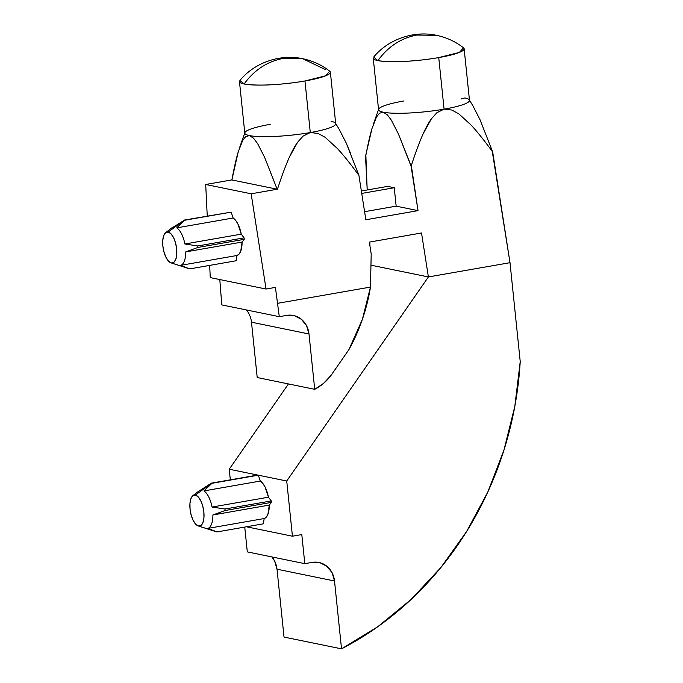 <?xml version="1.0" encoding="UTF-8"?>
<svg xmlns="http://www.w3.org/2000/svg" width="683" height="683" viewBox="0 0 683 683"><rect width="100%" height="100%" fill="white"/><g stroke="black" fill="none" stroke-linecap="round" stroke-linejoin="round"><path stroke-width="1.02" d="M212.891 514.965L225.108 510.5L224.955 509.023L212.072 507.059A19.474 8.23 -99.9 0 0 203.952 490.915L211.653 483.223L195.355 495.081A15.735 6.642 80.1 0 1 203.85 511.968A15.735 6.642 80.1 0 1 198.548 526.03L216.673 531.861L207.82 528.403A19.474 8.23 -99.9 0 0 212.891 514.965A19.474 8.23 80.1 0 1 207.82 528.403L217.023 531.92L263.339 523.827L264.193 518.551L207.82 528.403L264.193 518.551A19.474 8.23 -99.9 0 0 269.264 505.104L212.891 514.965L269.264 505.104L271.416 502.398L225.108 510.5L212.891 514.965M459.002 113.984L451.915 110.057L444.078 109.16L436.915 112.686L431.383 118.842C428.736 122.539 426.03 127.439 423.272 133.544C419.618 141.603 415.631 152.275 411.328 165.551C415.503 152.625 419.482 141.953 423.272 133.544L431.383 118.842L436.915 112.686L444.078 109.16A45.693 6.796 -5.9 0 0 469.486 100.358A45.693 6.796 174.1 0 1 444.078 109.16L438.742 57.585L444.078 109.16A45.693 6.796 174.1 0 1 383.231 112.191L379.475 113.233L383.231 112.191A45.693 6.796 -5.9 0 0 444.078 109.16L451.915 110.057L459.002 113.984L471.185 125.151C477.332 131.828 484.358 140.578 492.255 151.413C484.127 140.297 477.101 131.546 471.185 125.151M463.509 47.801A45.693 6.796 174.1 0 1 464.15 48.783A45.693 6.796 174.1 0 1 438.742 57.585L459.437 52.395L463.509 47.801C455.57 41.603 446.554 37.445 436.48 35.32L416.792 35.055C401.041 38.094 388.072 46.606 377.895 60.616C392.264 62.956 417.339 61.265 438.742 57.585A45.693 6.796 174.1 0 1 377.895 60.616C388.072 46.606 401.041 38.094 416.792 35.055L436.48 35.32C413.224 30.283 387.824 39.674 373.669 57.09L377.895 60.616A45.693 6.796 174.1 0 1 373.242 58.175L378.578 109.758A45.693 6.796 -5.9 0 0 383.231 112.191L387.381 114.872L383.231 112.191A45.693 6.796 174.1 0 1 378.638 109.271A45.693 6.796 174.1 0 1 403.986 100.947M325.723 69.734L302.706 58.712C279.449 53.675 254.05 63.067 239.895 80.483L244.121 84C254.298 69.999 267.266 61.487 283.018 58.448L302.706 58.712L283.018 58.448C267.266 61.487 254.298 69.999 244.121 84A45.693 6.796 174.1 0 1 239.468 81.567L244.796 133.151A45.693 6.796 -5.9 0 0 249.449 135.584L253.615 138.273L257.602 143.609L264.714 157.534L277.11 189.123L264.714 157.534L257.602 143.609L253.615 138.273L249.449 135.584A45.693 6.796 -5.9 0 0 310.295 132.553A45.693 6.796 -5.9 0 0 335.712 123.751A45.693 6.796 174.1 0 1 310.295 132.553L304.968 80.978L310.295 132.553L318.133 133.45L325.228 137.368L337.411 148.544C343.558 155.212 350.575 163.963 358.473 174.797C350.345 163.681 343.318 154.93 337.411 148.544M329.735 71.194A45.693 6.796 174.1 0 1 330.376 72.176A45.693 6.796 174.1 0 1 304.968 80.978L325.663 75.787L329.735 71.194C321.795 64.996 312.78 60.838 302.706 58.712M176.76 227.849L184.47 220.165L168.163 232.015A15.735 6.642 80.1 0 1 176.666 248.902A15.735 6.642 80.1 0 1 171.365 262.964L189.49 268.795L180.636 265.346A19.474 8.23 -99.9 0 0 185.708 251.899L197.925 247.434L197.771 245.965L184.888 243.993A19.474 8.23 -99.9 0 0 176.76 227.849A19.474 8.23 80.1 0 1 184.888 243.993L197.771 245.965L197.925 247.434L185.708 251.899A19.474 8.23 80.1 0 1 180.636 265.346L189.182 268.726L171.365 262.964L173.883 262.332L175.779 259.429L176.752 254.716L176.666 248.902L175.531 242.875L173.516 237.547L170.929 233.74L168.163 232.015L165.645 232.655L163.758 235.55L162.776 240.262L162.861 246.076L164.005 252.104L166.02 257.431L168.599 261.248L171.365 262.964A15.735 6.642 80.1 0 1 170.989 262.87A15.735 6.642 80.1 0 1 163.22 248.638A15.735 6.642 80.1 0 1 165.696 232.613A15.735 6.642 80.1 0 1 168.163 232.015L184.47 220.165L231.127 212.131L184.162 220.097L231.127 212.131L184.82 220.225L176.76 227.849L233.134 217.997L176.76 227.849M244.121 84C258.49 86.348 283.556 84.658 304.968 80.978A45.693 6.796 174.1 0 1 244.121 84M236.147 260.761L189.84 268.863L236.147 260.761L237.01 255.485L180.636 265.346L237.01 255.485A19.474 8.23 -99.9 0 0 242.081 242.047L185.708 251.899L242.081 242.047L244.232 239.34L197.925 247.434L244.232 239.34L244.079 237.863L197.771 245.965L244.079 237.863L241.261 234.141L184.888 243.993L241.261 234.141A19.474 8.23 -99.9 0 0 233.134 217.997L231.127 212.131L233.134 217.997L235.644 220.37L237.949 224.067L241.261 234.141L244.079 237.863L244.232 239.34L242.081 242.047L240.749 251.165L239.118 254.059L237.01 255.485L236.147 260.761M200.426 490.189L211.346 483.154L257.653 475.061L211.346 483.154L258.311 475.189L260.317 481.054L258.311 475.189L212.003 483.291L203.952 490.915L260.317 481.054L262.827 483.427L265.132 487.133L268.445 497.198A19.474 8.23 -99.9 0 0 260.317 481.054L203.952 490.915A19.474 8.23 80.1 0 1 212.072 507.059L268.445 497.198L271.262 500.929L268.445 497.198L212.072 507.059L224.955 509.023L271.262 500.929L271.416 502.398L271.262 500.929L224.955 509.023L225.108 510.5L271.416 502.398L269.264 505.104L267.932 514.222L266.302 517.116L264.193 518.551L263.339 523.827L217.023 531.92L198.548 526.03L201.067 525.389L202.962 522.495L203.935 517.782L203.85 511.968L202.714 505.932L200.7 500.613L198.113 496.797L195.355 495.081L192.837 495.713L190.941 498.607L189.959 503.32L190.053 509.134L191.189 515.17L193.204 520.497L195.79 524.305L198.548 526.03A15.735 6.642 80.1 0 1 198.172 525.927A15.735 6.642 80.1 0 1 190.403 511.695A15.735 6.642 80.1 0 1 192.888 495.67A15.735 6.642 80.1 0 1 195.355 495.081L211.653 483.223L200.426 490.189A19.474 8.23 -99.9 0 0 199.086 490.881L192.888 495.67M173.234 227.132L184.47 220.165L173.234 227.132A19.474 8.23 -99.9 0 0 171.903 227.815L165.696 232.613M251.489 322.205L257.209 377.537L251.489 322.205L308.998 333.987L314.709 389.319L257.209 377.537L314.709 389.319L323.477 383.436L330.905 375.573L348.962 349.559L362.383 319.337L370.476 287.082L371.202 253.931L369.349 242.106L421.522 232.988L428.395 276.948L371.586 265.311L428.395 276.948L421.522 232.988L369.349 242.106L371.202 253.931L370.476 287.082A173.798 155.4 -78.4 0 1 348.962 349.559L330.905 375.573A49.082 43.891 -78.4 0 1 314.709 389.319L308.998 333.987L306.59 325.8L301.502 319.388L294.493 315.734L286.647 315.392L279.287 316.681L221.779 304.9L279.287 316.681L275.42 287.398L266.054 289.037L210.27 277.605L266.054 289.037L251.156 193.801L277.247 189.242L231.785 179.928L277.247 189.242L251.156 193.801L205.703 184.487L251.156 193.801L266.054 289.037L275.42 287.398L279.287 316.681L286.647 315.392A22.471 20.097 -78.4 0 1 293.434 315.478A22.471 20.097 -78.4 0 1 308.998 333.987L251.489 322.205A22.471 20.097 101.6 0 0 246.358 309.928M361.734 193.417L394.253 187.731L387.679 186.382L361.35 190.984L387.679 186.382L394.253 187.731L361.734 193.417M187.338 268.137L189.182 268.726M219.806 279.56L221.779 304.9L219.806 279.56M411.328 165.551L418.03 210.637L365.849 219.755L358.788 174.592L365.849 219.755L418.03 210.637L396.157 206.155L364.585 211.67L396.157 206.155L394.253 187.731L396.157 206.155L418.03 210.637L410.961 165.474L398.462 134.073L391.359 120.191L387.381 114.872L391.359 120.191L398.462 134.073L410.842 165.585M325.228 137.368L318.133 133.45L310.295 132.553L303.124 136.088L297.583 142.26C294.936 145.974 292.23 150.883 289.464 157.005C285.801 165.081 281.814 175.779 277.503 189.089C281.686 176.129 285.673 165.431 289.464 157.005L297.583 142.26L303.124 136.088L310.295 132.553A45.693 6.796 174.1 0 1 249.449 135.584L245.692 136.626L242.67 140.493L238.179 152.027L231.896 179.86C234.013 168.334 236.113 159.054 238.179 152.027L242.67 140.493L245.692 136.626L249.449 135.584A45.693 6.796 174.1 0 1 244.864 132.664A45.693 6.796 174.1 0 1 270.212 124.34M358.669 174.711L346.255 143.131L339.152 129.249L346.255 143.131L350.575 153.351M365.695 156.339C367.813 144.847 369.904 135.593 371.97 128.583L376.461 117.083L371.97 128.583L365.542 156.168L367.198 189.968L365.892 156.245M231.785 179.928L205.703 184.487L207.248 216.059L205.703 184.487L231.785 179.928M331.059 121.318A45.693 6.796 174.1 0 1 335.549 123.29L339.579 129.949M370.476 287.082L277.896 303.269L370.476 287.082M492.571 151.208L510.005 262.682L428.395 276.948L510.005 262.682L520.224 361.58A326.764 292.179 -78.4 0 1 341.534 648.85L284.026 637.068L277.016 569.204L334.516 580.985L341.534 648.85L334.516 580.985L332.117 572.789L327.029 566.378L320.02 562.724L312.165 562.391L304.806 563.671L247.306 551.89L304.806 563.671L301.801 534.567L292.435 536.206L246.435 526.781L292.435 536.206L301.801 534.567L304.806 563.671L312.165 562.391A22.471 20.097 -78.4 0 1 318.961 562.476A22.471 20.097 -78.4 0 1 334.516 580.985L277.016 569.204A22.471 20.097 101.6 0 0 271.877 556.927L274.609 561.008L277.016 569.204L284.026 637.068L341.534 648.85L377.725 626.772L411.046 599.495L440.859 567.556L466.583 531.553L487.747 492.178L503.926 450.182L514.82 406.368L520.224 361.58L510.005 262.682L492.255 151.413M214.522 531.203L216.366 531.784M244.745 527.08L247.306 551.89L244.745 527.08M369.759 242.038L369.947 245.948L369.759 242.038M376.461 117.083L379.475 113.233M209.672 265.397L210.27 277.605L209.672 265.397M461.076 98.967L464.833 97.925A45.693 6.796 174.1 0 1 469.323 99.897L473.362 106.565M480.064 119.807L472.969 105.925L480.064 119.807L492.443 151.319L480.064 119.807M428.395 276.948L286.732 481.011L292.435 536.206L286.732 481.011L428.395 276.948M258.311 475.189L286.732 481.011L258.311 475.189M288.439 383.94L229.232 469.23L257.653 475.061L229.232 469.23L230.325 479.833L229.232 469.23L288.439 383.94M469.486 100.358L464.15 48.783M335.712 123.751L330.376 72.176M170.989 262.87L187.108 268.06M214.291 531.126L198.172 525.927M244.864 132.664L239.665 147.426M378.638 109.271L373.439 124.033"/></g></svg>
